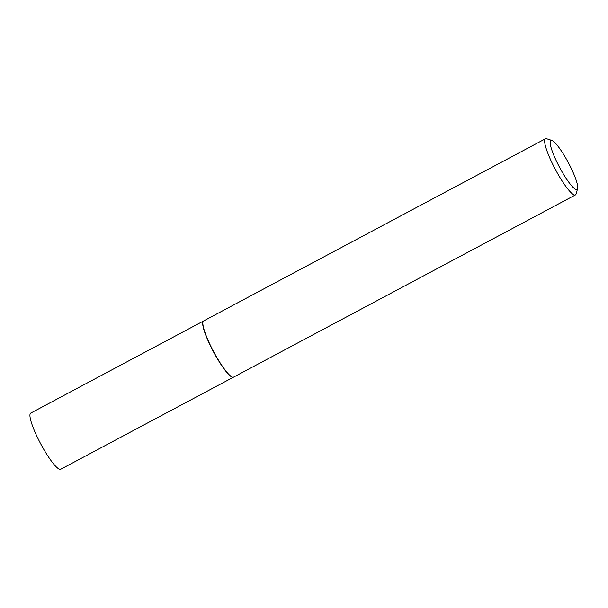 <?xml version="1.0" encoding="UTF-8"?>
<svg xmlns="http://www.w3.org/2000/svg" width="608" height="608" viewBox="0 0 608 608"><rect width="100%" height="100%" fill="white"/><g stroke="black" fill="none" stroke-linecap="round" stroke-linejoin="round"><path stroke-width="0.91" d="M203.596 320.971A31.836 5.692 61.9 0 0 203.505 321.009L30.765 413.083A31.836 5.692 61.9 0 0 30.4 413.402A31.836 5.692 61.9 0 0 41.329 445.003A31.836 5.692 61.9 0 0 60.709 469.27L233.449 377.203A31.836 5.692 61.9 0 0 233.54 377.15M203.505 321.009A31.836 5.692 61.9 0 0 203.14 321.328A31.836 5.692 61.9 0 0 214.077 352.936A31.836 5.692 61.9 0 0 233.449 377.203M202.981 322.012A31.631 5.654 61.9 0 0 202.943 322.141A31.631 5.654 61.9 0 0 213.484 351.766A31.631 5.654 61.9 0 0 232.203 377.044A31.631 5.654 61.9 0 0 232.332 377.082M551.889 140.425L546.63 138.73A31.836 5.692 61.9 0 0 545.467 138.746L203.68 320.918A31.836 5.692 61.9 0 0 203.315 321.229A31.836 5.692 61.9 0 0 203.019 321.875A31.836 5.692 61.9 0 0 213.628 351.69A31.836 5.692 61.9 0 0 232.469 377.127A31.836 5.692 61.9 0 0 233.632 377.104L575.411 194.932A31.836 5.692 61.9 0 0 575.776 194.621A31.836 5.692 61.9 0 0 576.072 193.982L577.6 188.662A27.793 4.97 61.9 0 0 568.336 162.632A27.793 4.97 61.9 0 0 551.889 140.425A27.793 4.97 61.9 0 0 550.559 140.714A27.793 4.97 61.9 0 0 560.652 169.305A27.793 4.97 61.9 0 0 577.334 189.225A27.793 4.97 61.9 0 0 577.6 188.662M545.467 138.746A31.836 5.692 61.9 0 0 545.102 139.057A31.836 5.692 61.9 0 0 556.031 170.666A31.836 5.692 61.9 0 0 575.411 194.932"/></g></svg>
